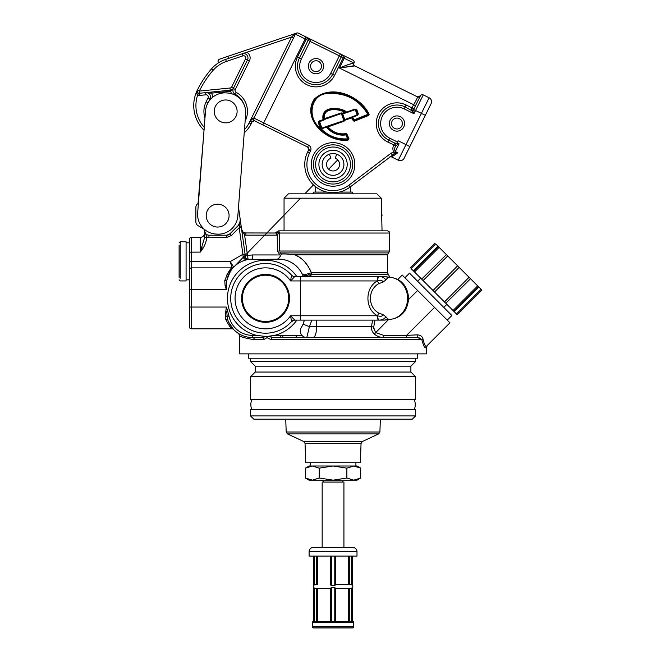 <?xml version="1.0" encoding="UTF-8"?>
<svg xmlns="http://www.w3.org/2000/svg" width="661" height="661" viewBox="0 0 661 661"><rect width="100%" height="100%" fill="white"/><g stroke="black" fill="none" stroke-linecap="round" stroke-linejoin="round"><path stroke-width="0.99" d="M245.074 254.064L245.586 257.674A2.181 0.967 172 0 0 243.149 257.046L242.918 254.287L245.074 254.064L241.091 225.698L241.339 227.491L239.183 227.715L231.35 235.547L226.731 237.464L226.731 235.209L208.942 235.209L226.731 235.209A4.354 4.354 0 0 0 229.813 233.936L238.414 225.335L240.323 220.716A6.536 6.536 0 0 0 240.265 219.807L241.091 225.698A2.181 0.512 172 0 1 239.447 226.434L240.265 219.807L238.497 207.24L240.265 219.807M228.706 322.229L233.639 329.5A2.181 2.181 0 0 0 232.061 328.831C231.028 328.55 228.937 325.46 225.798 319.577A2.181 1.206 160.6 0 1 227.847 320.106A26.126 26.126 0 0 0 252.485 337.54C233.763 332.937 233.763 332.937 252.485 337.54L261.971 337.54L266.846 336.432A38.107 38.107 0 0 0 267.275 336.416L274.596 335.367A38.107 38.107 0 0 0 296.822 320.122M311.852 320.122L309.398 326.658L306.82 337.54A6.536 6.536 0 0 1 301.953 335.367L274.596 335.367A38.107 38.107 0 0 1 265.565 336.457L256.509 335.367A38.107 38.107 0 0 1 254.146 261.996A38.107 38.107 0 0 1 296.822 276.579M238.638 333.565L239.422 335.267L239.422 353.875L426.675 353.875L426.675 346.984L427.312 345.439L449.943 322.816L426.56 346.19C425.444 346.909 424.23 344.422 422.924 338.738C422.164 336.259 420.256 334.97 417.19 334.863L406.598 335.367L434.541 307.415L449.943 322.816M423.61 345.273L424.593 347.108M426.56 346.19A2.181 2.14 45 0 0 425.94 347.736C426.915 346.728 426.915 346.728 425.94 347.736C426.915 346.728 426.915 346.728 425.94 347.736C424.825 348.43 423.461 345.761 421.842 339.721L417.694 337.54A2.181 0.521 90 0 1 417.19 334.863M308.2 331.508L308.827 329.071M308.2 337.54L313.099 337.54A10.89 3.503 90 0 0 316.602 326.658L371.499 326.658L372.573 320.122M419.082 337.738L421.842 339.721L271.126 339.721A2.181 1.438 -90 0 1 272.563 337.54L417.694 337.54M189.343 253.072L189.343 239.563L189.806 261.335L189.343 271.134M333.053 230.854L387.486 230.854L382.041 230.854L381.257 198.193L284.056 198.193L284.056 230.854L278.62 230.854L333.053 230.854M279.867 252.172L281.322 254.08C284.09 253.807 288.617 254.047 294.922 254.807C302.069 257.724 307.563 263.722 311.397 272.811A2.181 0.868 -90 0 1 310.967 274.695L309.067 274.869L312.471 276.579M280.793 252.923L388.569 252.923L387.486 254.807L387.486 272.811L311.397 272.811L308.439 273.58L309.067 274.869C305.589 275.951 303.25 275.571 302.044 273.712C302.903 274.86 305.035 274.811 308.439 273.58L311.397 272.811L310.199 269.969M308.414 266.672L304.465 261.541M302.226 259.401L299.838 257.55M298.863 256.898L294.922 254.807L387.486 254.807M302.829 274.34L302.044 273.712C295.227 260.756 283.139 259.005 278.62 259.162L248.106 259.533C242.463 260.541 237.638 263.095 233.639 267.201C232.176 267.49 229.929 271.787 226.88 280.099A26.126 26.126 0 0 0 226.359 285.288L226.359 289.642L225.104 285.684L224.748 280.57C227.938 272.555 230.375 268.316 232.061 267.87L230.284 261.566L242.918 254.287L239.183 227.715L239.447 226.434L238.414 225.335A6.536 6.536 0 0 0 240.323 220.716M383.644 335.367L383.644 337.54C380.116 337.531 377.001 336.358 374.316 334.028C372.176 332.02 371.234 329.558 371.499 326.658L373.515 327.038L375.539 332.549L383.644 335.367L406.598 335.367L406.598 337.54M248.569 353.875L248.569 358.229L417.529 358.229L417.529 353.875M255.212 366.177L410.886 366.177L410.886 372.052L255.212 372.052L255.212 366.177L250.527 361.493L415.571 361.493L415.571 358.229M415.571 376.737L415.571 399.599L250.527 399.599L250.527 376.737L415.571 376.737L410.886 372.052M268.424 336.35L272.563 337.54L306.82 337.54L296.244 337.54L296.194 335.367M267.275 336.416L267.052 337.631L263.582 339.721L254.32 339.721C244.487 338.06 239.522 336.581 239.422 335.267C239.522 336.573 244.479 338.06 254.32 339.721A2.181 1.834 -90 0 0 252.485 337.54L252.485 335.367L256.509 335.367M271.126 339.721L267.052 337.631L266.846 336.432M301.953 335.367A6.536 6.536 0 0 1 301.317 327.492L301.804 326.699M375.035 320.122L373.415 328.567M189.343 252.172L200.233 252.097C203.902 247.834 206.083 242.967 206.769 237.497C206.083 242.967 203.902 247.834 200.233 252.097L204.588 237.572L204.588 233.036A4.354 4.354 0 0 1 200.233 237.39A4.354 4.354 0 0 0 204.588 233.036A4.354 4.354 0 0 1 200.233 237.39A4.354 4.354 0 0 0 204.588 233.036M202.101 247.412L200.58 251.23M233.027 328.848L233.639 329.5A2.181 2.181 0 0 0 232.061 328.831L191.525 328.831A2.181 2.181 0 0 1 189.343 326.658L189.343 265.325M226.731 235.209L229.813 233.936L231.35 235.547M387.486 230.854C389.255 231.482 389.982 232.209 389.66 233.036L279.273 233.036A2.181 2.066 -90 0 1 279.545 231.945L276.571 233.036L245.024 232.945L244.587 235.002L248.106 259.533C245.958 260.112 244.314 259.385 243.182 257.344A2.181 1.066 -13 0 1 245.619 257.873L248.106 259.533A2.181 2.181 0 0 1 245.619 257.873L241.595 229.284L242.546 232.565M243.182 257.344L243.05 255.79M224.748 280.57A2.181 0.892 11.5 0 0 226.88 280.099A26.126 26.126 0 0 1 252.485 259.162L252.485 254.956L245.297 255.6L245.586 257.674M244.587 235.002L245.909 235.134L244.587 235.002L241.595 229.284L245.297 255.6M316.602 320.122L316.602 326.658L309.398 326.658L303.069 324.146L304.308 320.122A21.772 21.772 0 0 1 301.317 327.492M303.25 276.579A26.126 26.126 0 0 0 278.62 259.162L277.149 259.162C278.364 258.988 279.603 257.658 280.867 255.163C279.603 257.658 278.364 258.988 277.149 259.162M281.446 254.072L280.867 255.163L279.909 254.956L277.413 251.114L277.223 235.085L276.571 235.134L279.273 233.036L279.471 251.031L277.413 251.114M248.106 259.533L245.619 257.873A2.181 2.181 0 0 0 248.106 259.533A2.181 2.181 0 0 1 245.619 257.873A2.181 2.181 0 0 0 248.106 259.533M242.025 230.648L241.595 229.284C241.67 230.904 242.81 232.127 245.024 232.945L276.918 233.011L277.223 235.085M277.868 232.738L279.545 231.945L276.728 231.945L279.545 231.945M276.571 233.036L276.571 235.134L245.909 235.134L245.909 233.036M233.118 267.598L233.639 267.201L230.284 261.566L233.63 267.201A2.181 2.181 0 0 1 232.061 267.87L191.525 267.87L191.525 328.831M233.424 267.416L233.614 267.226A2.181 2.181 0 0 1 232.061 267.87A2.181 2.173 -90 0 0 233.63 267.201A2.181 2.173 90 0 1 232.061 267.87A2.181 2.181 0 0 0 233.639 267.201A2.181 2.181 0 0 1 232.061 267.87A2.181 2.181 0 0 0 233.639 267.201L233.606 267.234M189.343 270.043A2.181 2.181 0 0 1 191.525 267.87A2.181 2.181 0 0 0 189.343 270.043M189.343 239.563A2.181 2.181 0 0 1 191.525 237.39L200.233 237.39L200.233 252.097M204.588 237.572L206.769 237.092L208.942 237.464L208.942 235.209C206.315 234.936 204.869 233.482 204.588 230.854L206.769 237.092L204.588 237.167M204.588 230.854L204.588 230.854A4.354 4.354 0 0 0 208.942 235.209M204.588 230.821A2.396 2.396 0 0 0 203.39 228.747L198.052 225.674A4.354 4.354 0 0 1 195.879 221.898L195.879 207.331A4.354 4.354 0 0 1 198.052 203.563L204.026 130.275A34.835 34.835 0 0 1 197.342 90.127A2.181 2.181 0 0 0 197.16 91.515A2.181 2.181 0 0 1 197.342 90.127A99.332 99.332 0 0 1 211.47 68.901A32.662 32.662 0 0 1 225.632 59.407C216.378 63.63 216.378 63.63 225.632 59.407L242.207 53.797A4.354 4.354 0 0 1 247.511 59.854L233.713 87.781A4.354 4.354 0 0 1 230.243 90.185L230.35 91.268L211.404 93.16L205.67 92.639L199.506 93.259A2.181 2.181 0 0 1 197.342 90.127L197.689 92.565M238.414 225.335L229.813 233.936M189.798 261.591L230.284 261.566L230.929 263.987M231.02 264.309L232.052 267.837M231.077 268.853L226.566 275.348M306.233 274.282L308.439 273.58M421.842 339.721A2.181 1.264 166.2 0 1 422.924 338.738M402.21 275.083L397.905 279.396L402.21 275.083L434.541 307.415M280.413 335.367L280.355 337.54L282.891 337.54L282.817 335.367M230.491 327.212L231.383 328.17M225.798 319.577L225.36 315.966A2.181 0.884 -175.6 0 1 227.177 316.487L227.847 320.106M225.36 315.966L225.814 311.157L226.715 311.314L227.177 316.487L229.003 316.123A23.953 23.953 0 0 0 252.485 335.367M226.715 311.314L227.624 311.058L229.003 316.123M263.822 337.3L262.268 337.54M261.971 337.54A2.181 1.619 -90 0 1 263.582 339.721M225.814 311.157L226.359 307.059L227.624 311.058M240.191 223.187L239.579 225.88M305.043 443.424L305.721 462.741L360.377 462.741L361.055 443.424L305.043 443.424L303.787 441.531L362.311 441.531L378.654 433.905L287.444 433.905L286.188 432.013L379.91 432.013L380.356 419.19M415.571 415.926L412.307 419.19L253.799 419.19L250.527 415.926L415.571 415.926L415.571 409.613L250.527 409.613L250.527 415.926M381.257 198.193L376.828 193.838L288.411 193.838L284.056 198.193M381.29 208.612L381.372 210.248M381.504 211.751L382.041 215.61M341.134 112.915L341.349 113.518L324.485 119.484A0.653 0.644 -7.1 0 1 323.89 119.401L323.725 119.228A0.644 0.644 0 0 1 323.626 118.955L341.134 112.915L342.439 113.122L344.877 112.263L345.092 112.874A0.653 0.636 114.5 0 0 345.472 112.015A0.644 0.644 0 0 0 345.149 111.676C337.903 107.644 321.899 106.875 323.626 118.955L322.989 119.038C321.114 106.421 337.746 106.751 345.414 111.089A1.289 1.289 0 0 1 346.067 111.767L345.538 113.031L342.654 113.733L344.736 119.616L357.155 114.907L355.081 109.04L356.816 109.668L356.411 110.486L357.477 113.502L358.303 113.882L358.122 114.601L357.155 114.907L357.345 115.46L358.122 114.601M319.213 121.872L321.386 128.027L319.213 121.872L324.51 119.757L324.27 118.881C322.75 107.206 338.217 108.619 344.877 112.263L345.414 111.089M350.619 173.124A19.599 19.599 0 0 1 324.369 182.015A19.599 19.599 0 0 1 315.479 155.765A19.599 19.599 0 0 1 341.729 146.874A19.599 19.599 0 0 1 350.619 173.124M345.736 170.712A14.154 14.154 0 0 1 326.782 177.131A14.154 14.154 0 0 1 320.362 158.177A14.154 14.154 0 0 1 339.316 151.757A14.154 14.154 0 0 1 345.736 170.712M323.287 159.623A10.89 10.89 0 0 0 333.053 175.33A10.89 10.89 0 0 0 336.68 154.187L335.226 158.285A6.536 6.536 0 0 1 333.053 170.976A6.536 6.536 0 0 1 330.872 158.285L329.418 154.187A10.89 10.89 0 0 0 322.163 164.449M328.228 174.207A10.89 10.89 0 0 0 341.192 157.219A10.89 10.89 0 0 0 329.418 154.187M404.102 158.26A4.354 4.354 0 0 1 398.269 160.235A4.354 4.354 0 0 0 404.102 158.26A4.354 4.354 0 0 1 398.269 160.235L405.986 144.619L409.886 146.544L431.104 103.603L404.102 158.26A4.354 4.354 0 0 1 398.269 160.235L391.667 156.979L397.79 152.782L394.163 153.955L393.692 151.964C392.576 149.7 392.609 147.386 393.782 145.032L394.749 143.073L388.775 140.124A18.508 18.508 0 0 1 380.381 115.336A18.508 18.508 0 0 1 405.168 106.942L411.539 110.511A2.181 1.562 -18.7 0 0 413.943 109.693L413.968 113.709L411.539 110.511M309.084 145.387L308.604 145.106C310.835 146.494 311.496 148.428 310.587 150.923C309.356 150.138 308.381 148.841 307.646 147.039L254.923 120.996A2.157 2.157 0 0 1 253.94 118.112L295.417 34.149A2.181 2.181 0 0 1 298.334 33.157L310.943 39.387M322.849 69.554A7.618 7.618 0 0 1 312.645 73.016A7.618 7.618 0 0 1 309.191 62.803A7.618 7.618 0 0 1 319.395 59.35A7.618 7.618 0 0 1 322.849 69.554M390.139 120.153A7.618 7.618 0 0 0 393.601 130.366A7.618 7.618 0 0 0 403.805 126.904A7.618 7.618 0 0 0 400.351 116.7A7.618 7.618 0 0 0 390.139 120.153M357.477 113.502L356.411 110.486A0.653 0.438 -19.5 0 0 356.18 110.271L357.436 113.816A0.653 0.438 -19.5 0 0 357.477 113.502M356.362 110.222A0.653 0.603 53.5 0 0 356.155 109.933L356.816 109.668L358.303 113.882M356.155 109.933L356.213 109.222M344.232 120.252L341.861 113.56L344.232 120.252L344.075 121.211L327.98 126.904C332.855 132.266 338.68 134.522 345.455 133.679A1.305 1.305 0 0 1 347.025 134.381L346.438 134.646L348.231 138.529L347.645 138.793L347.826 140.099C327.724 143.09 301.201 119.426 314.206 99.224C330.632 83.534 359.51 95.333 368.962 113.791A1.305 1.305 0 0 1 368.284 115.584L368.045 114.989L354.511 120.442L354.271 119.839L367.813 114.361C358.915 99.761 345.943 92.813 328.881 93.507C310.24 93.085 306.721 118.402 320.172 127.854L319.726 128.308C306.018 118.625 309.48 92.755 328.476 92.904C345.959 92.044 359.27 99.1 368.392 114.08A0.661 0.661 0 0 1 368.045 114.989L367.805 114.386M368.284 115.584L354.75 121.037L354.511 120.442A0.661 0.661 0 0 1 353.668 120.12L353.09 120.409L351.627 117.865L344.951 120.228L344.736 119.616M352.148 117.493L352.677 117.121L354.246 119.831L353.668 120.12L352.148 117.493L351.627 117.865L351.412 117.261M327.765 126.292L327.492 127.325A0.644 0.644 0 0 1 327.335 126.962L326.699 127.028L327.567 126.086L343.852 120.599L341.349 113.518L341.861 113.56M327.013 127.755L327.492 127.325C332.549 132.886 338.597 135.208 345.645 134.29L345.835 134.91C338.523 135.902 332.243 133.522 327.013 127.755A1.289 1.289 0 0 1 326.699 127.028L322.089 128.655L321.386 128.027M345.645 134.29L345.455 133.679M320.602 127.243L319.99 127.449L318.486 123.194L319.048 122.244L320.602 127.243M394.163 153.955L350.173 186.989A28.307 28.307 0 0 1 307.671 151.914L308.637 149.956A2.181 2.181 0 0 0 308.728 148.238L307.646 147.039A2.181 2.181 0 0 1 308.637 149.956L310.587 150.923L309.621 152.873A26.126 26.126 0 0 0 348.859 185.254L391.006 153.228L393.692 151.964L394.939 152.22L395.278 151.543L397.79 152.782L391.667 156.979A2.181 2.181 0 0 0 389.387 157.194A2.181 2.181 0 0 1 391.667 156.979M327.906 126.689L327.195 126.342M395.27 153.542L397.79 152.782L394.939 152.22L395.27 153.542M391.006 153.228L392.328 154.963L393.873 154.071M425.32 115.311L421.412 113.386L429.129 97.77A4.354 4.354 0 0 1 431.104 103.603A4.354 4.354 0 0 0 429.129 97.77L423.271 94.87L413.968 113.709L404.202 108.891A16.327 16.327 0 0 0 382.331 116.303A16.327 16.327 0 0 0 389.742 138.174L397.55 142.032L398.178 140.76L405.986 144.619L421.412 113.386L413.943 109.693L413.943 108.842A2.181 2.181 -63.7 0 1 411.026 109.833L411.993 107.883L413.943 108.842L420.247 96.134A2.181 2.173 116.3 0 1 417.479 96.87L354.808 65.91L339.399 68.017C346.265 65.183 351.082 63.514 353.842 63.01A2.181 2.148 -63.7 0 0 354.808 65.91L417.438 96.853A2.181 2.181 0 0 0 420.355 95.862A2.181 2.181 0 0 1 423.271 94.87M293.955 34.645A2.181 1.256 -153.7 0 0 295.417 34.149L296.673 33.05L293.955 34.645L291.534 37.09L293.484 38.049M340.382 53.938L340.308 53.888A2.181 2.181 0 0 1 341.291 56.805L332.615 74.379A18.508 18.508 0 0 1 307.828 82.774A18.508 18.508 0 0 1 299.425 57.986L308.109 40.412A2.181 2.181 0 0 1 311.025 39.429L352.991 60.159A2.181 2.181 0 0 1 353.982 63.076A2.181 2.181 0 0 0 354.965 65.993M397.55 142.032L397.211 142.71L398.566 143.379L394.749 143.073A2.181 2.123 -63.7 0 1 395.757 145.792L387.809 142.074A20.681 20.681 0 0 1 378.431 114.37A20.681 20.681 0 0 1 406.135 104.983L411.993 107.883L413.621 104.678L339.399 68.017L344.224 58.259L310.059 41.379L301.383 58.953A16.327 16.327 0 0 0 308.786 80.824A16.327 16.327 0 0 0 330.665 73.412L340.308 53.888C342.596 55.177 343.58 56.474 343.241 57.771L334.565 75.346A20.681 20.681 0 0 1 306.861 84.724A20.681 20.681 0 0 1 297.475 57.02L306.15 39.453C306.985 38.396 308.604 38.388 311.025 39.429L306.142 37.016L305.175 38.966L295.417 34.149M353.842 63.01L353.982 63.076A2.181 2.181 0 0 0 352.991 60.159L345.182 56.301L344.224 58.259L353.842 63.01L348.017 64.704M308.109 40.412A2.181 2.181 0 0 1 311.025 39.429L310.059 41.379L305.175 38.966L262.748 124.863L254.923 120.996A2.157 2.157 0 0 1 253.94 118.112A2.157 2.157 0 0 0 254.923 120.996L254.402 120.74A2.157 1.867 -63.7 0 1 253.684 117.98L308.604 145.106L307.646 147.039M254.939 121.004L254.923 120.996A2.181 2.181 0 0 0 252.023 121.996L251.056 123.946A28.307 28.307 0 0 1 244.231 132.787A28.307 28.307 0 0 0 251.056 123.946L252.023 121.996A2.181 2.181 0 0 1 254.939 121.004L254.402 120.74C253.361 121.442 251.915 121.541 250.073 121.029L253.684 117.98L250.973 119.616M196.664 92.705L197.631 95.118L198.457 93.102M242.207 53.797L246.817 52.236L242.207 53.797A4.354 4.354 0 0 1 247.511 59.854A4.354 4.354 0 0 0 242.207 53.797L242.909 55.863L226.326 61.473A30.48 30.48 0 0 0 213.115 70.33A97.159 97.159 0 0 0 199.292 91.094L230.028 88.012L230.243 90.185L211.297 92.077L211.404 93.16A6.536 6.536 0 0 1 212.627 97.307M208.446 102.05L210.008 98.902A4.354 4.354 0 0 0 205.67 92.639A4.354 4.354 0 0 1 210.008 98.902L210.619 99.208M252.023 121.996L250.073 121.029L291.534 37.09L246.817 52.236A6.536 6.536 0 0 1 249.461 60.812L235.299 89.475L233.35 88.516L233.713 87.781L233.374 88.343A4.354 4.354 0 0 0 233.713 87.781L233.35 88.516A4.354 4.354 0 0 0 235.151 94.25A19.599 19.599 0 0 1 244.049 104.587A19.599 19.599 0 0 0 235.151 94.25L234.771 94.944M208.579 92.35L207.785 92.433M206.695 92.54L205.67 92.639A4.354 4.354 0 0 1 210.008 98.902L208.05 97.935A2.181 2.181 0 0 0 205.885 94.804L205.67 92.639M205.885 94.804L199.729 95.424A4.354 4.354 0 0 1 197.631 95.118C196.408 93.523 196.317 91.862 197.342 90.127L199.292 91.094L199.506 93.259L230.243 90.185A4.354 4.354 0 0 0 230.573 90.136L232.961 88.847M218.147 61.944A2.181 2.181 0 0 1 219.51 59.184C217.932 60.077 217.634 61.266 218.634 62.754A32.662 32.662 0 0 0 211.47 68.901A32.662 32.662 0 0 1 225.632 59.407L226.326 61.473M235.299 89.475A2.181 2.181 0 0 0 236.2 92.35A21.772 21.772 0 0 1 245.124 121.211A21.772 21.772 0 0 0 245.206 121.054A21.772 21.772 0 0 0 236.2 92.35L235.151 94.25A4.354 4.354 0 0 1 233.35 88.516L233.316 88.491A1.091 0.661 -145 0 1 233.374 88.343L233.713 87.781L231.763 86.814L245.553 58.887A2.181 2.181 0 0 0 242.909 55.863M233.316 88.491L230.763 91.21A5.445 5.445 0 0 1 230.35 91.268M230.573 90.136L230.763 91.21A6.536 6.536 0 0 0 231.606 93.722M219.51 59.184L296.434 33.141M347.868 64.761L343.86 66.282M339.795 67.943L353.511 65.836M415.513 105.71L413.621 104.678C416.347 100.125 417.628 97.522 417.479 96.87M318.85 123.062L318.387 122.335M395.757 145.792C394.518 147.783 394.361 149.7 395.278 151.543L399.079 143.842L395.757 145.792M398.566 143.379L399.079 143.842M307.671 151.914A28.307 28.307 0 0 0 350.173 186.989A28.307 28.307 0 0 1 307.671 151.914L309.621 152.873M344.075 121.211L344.951 120.228M347.826 140.099A1.305 1.305 0 0 0 348.818 138.256L348.231 138.529M346.438 134.646L345.835 134.91M347.727 139.463C337.102 140.215 327.939 136.67 320.255 128.829L320.701 128.366L322.089 128.655M320.701 128.366C328.236 136.059 337.209 139.545 347.636 138.827L345.852 134.918M320.255 128.829L319.726 128.308M357.345 115.46L352.668 117.113A1.289 1.289 0 0 1 352.677 117.121M322.989 119.038A1.289 1.289 0 0 0 323.188 119.583L319.362 120.938L318.478 122.004L318.486 123.194M345.472 112.015L346.067 111.767M238.497 207.24L244.231 132.787A28.307 28.307 0 0 0 251.056 123.946L249.106 122.979L250.073 121.029M216.775 234.11A19.599 19.599 0 0 0 237.82 216.073L245.677 114.047A19.599 19.599 0 0 0 227.648 93.003L226.558 92.92A19.599 19.599 0 0 0 205.521 110.949L197.656 212.982A19.599 19.599 0 0 0 215.684 234.027L216.775 234.11M327.005 192.095L313.892 192.095L312.67 193.838M353.428 193.838L352.214 192.095L339.093 192.095M355.915 462.741L355.915 466.005L356.998 466.005L309.1 466.005L312.306 466.005L305.39 468.145L312.306 466.005L319.222 468.145L333.053 466.005L346.876 468.145L353.792 466.005L360.708 468.145L360.708 478.019L353.792 480.159L333.053 480.159L319.222 478.019L312.306 480.159L309.1 480.159L312.306 480.159L305.39 478.019L305.39 468.145L309.1 466.005M356.998 480.159L360.708 478.019L353.792 480.159L356.998 480.159L353.792 480.159L346.876 478.019L333.053 480.159L312.306 480.159M319.222 478.019L319.222 468.145M346.876 478.019L346.876 468.145M355.915 466.005L353.792 466.005M477.68 285.891L453.041 310.521L454.214 311.686L453.818 311.29L478.448 286.659L478.845 287.056L470.425 278.636L445.787 303.267L470.533 278.744L459.139 267.35M469.087 277.298L444.456 301.937L453.041 310.521M433.005 290.485L434.541 292.022L459.18 267.391L447.728 255.939L423.09 280.57L433.005 290.485L457.635 265.846L433.005 290.485M411.068 268.54L413.34 270.812L437.97 246.181L438.367 246.578L413.736 271.208L413.34 270.812L421.652 279.124L446.39 254.601L421.652 279.124L423.09 280.57M414.505 271.985L439.135 247.346L447.728 255.939M411.076 268.556L435.715 243.926L439.135 247.346M456.487 313.958L457.255 314.727L456.47 313.95L481.101 289.311L481.886 290.096L481.117 289.328M447.249 320.122L451.868 315.504L409.523 273.158L404.904 277.777M456.47 313.95L454.214 311.686L478.845 287.056L481.101 289.311M444.456 301.937L434.541 292.022L459.18 267.391M235.927 116.476A11.427 11.427 0 0 0 230.747 101.166A11.427 11.427 0 0 0 215.436 106.347A11.427 11.427 0 0 0 220.617 121.657A11.427 11.427 0 0 0 235.927 116.476M229.086 215.61A11.427 11.427 0 0 0 217.651 204.183A11.427 11.427 0 0 0 206.224 215.61A11.427 11.427 0 0 0 217.651 227.045A11.427 11.427 0 0 0 229.086 215.61M287.023 270.911A34.835 34.835 0 0 1 291.518 275.125A4.354 4.354 0 0 0 294.765 276.579L379.364 276.587C382.331 276.662 384.495 277.802 385.892 280L383.099 282.04L378.365 283.833C373.25 287.064 370.59 291.906 370.391 298.351C370.59 304.787 373.242 309.629 378.365 312.868L383.099 314.669L385.892 316.702C384.495 318.908 382.331 320.04 379.381 320.114L378.877 320.122A4.354 1.727 -90 0 1 377.15 315.768L377.547 315.76A4.354 1.735 88.1 0 0 379.364 320.114L379.364 320.114A4.354 1.735 88 0 1 377.563 315.768C364.715 309.389 364.723 287.287 377.547 280.942L377.15 280.933A4.354 1.727 -90 0 1 378.877 276.579L384.107 276.579M389.643 319.403A4.354 1.909 -90 0 1 389.122 319.569A4.354 1.909 -90 0 1 388.643 319.437A21.772 9.543 -90 0 1 385.892 316.702M389.643 277.298A4.354 1.909 90 0 0 389.122 277.133C401.062 278.471 407.564 285.544 408.638 298.351C407.564 311.157 401.062 318.23 389.122 319.569L388.643 319.437A21.086 18.946 -90 0 0 407.597 298.351A21.086 18.946 -90 0 0 388.643 277.273L384.462 276.579L389.321 277.157M241.604 298.351A23.953 23.953 0 0 0 265.557 322.304A23.953 23.953 0 0 0 289.501 298.351A23.953 23.953 0 0 0 265.557 274.398A23.953 23.953 0 0 0 241.604 298.351M242.413 298.351A23.143 23.143 0 0 0 265.557 321.494A23.143 23.143 0 0 0 288.7 298.351A23.143 23.143 0 0 0 265.557 275.207A23.143 23.143 0 0 0 242.413 298.351M290.79 274.332L287.353 271.175M294.765 276.579L290.567 280.933L291.518 275.125A34.835 34.835 0 0 0 230.714 298.351A34.835 34.835 0 0 0 291.518 321.577L290.567 315.768L294.765 320.122A4.354 4.354 0 0 0 291.518 321.577A34.835 34.835 0 0 1 230.714 298.351A34.835 34.835 0 0 1 286.742 270.696M388.66 277.265L389.131 277.133A4.354 1.909 90 0 0 388.643 277.273A21.772 9.543 -90 0 0 385.892 280M384.107 320.122L388.66 319.437M389.321 319.552L384.462 320.122L294.765 320.122L291.559 321.535M378.902 276.579L300.391 276.579L300.391 280.933L290.567 280.933A30.48 30.48 0 0 0 235.068 298.351A30.48 30.48 0 0 0 290.567 315.768L377.15 315.768M379.364 276.587A4.354 1.735 91.9 0 0 377.547 280.942L377.547 280.942A4.354 1.735 -88 0 1 379.381 276.587L379.381 276.587M378.365 283.833A4.354 1.537 60.3 0 0 377.563 280.933C380.662 279.991 382.512 280.363 383.099 282.04M378.365 312.868A4.354 1.537 -60.3 0 1 377.563 315.768L377.563 315.768C380.645 316.71 382.496 316.346 383.099 314.669M399.384 118.65A5.445 5.445 0 0 0 392.089 121.12A5.445 5.445 0 0 0 394.559 128.416A5.445 5.445 0 0 0 401.855 125.945A5.445 5.445 0 0 0 399.384 118.65M318.428 61.299A5.445 5.445 0 0 0 311.141 63.77A5.445 5.445 0 0 0 313.611 71.066A5.445 5.445 0 0 0 320.899 68.595A5.445 5.445 0 0 0 318.428 61.299M180.205 244.363L180.205 241.744L186.08 241.744L186.08 242.827L189.343 242.827M186.08 241.744L186.08 280.933L186.08 279.843L189.343 279.843M179.114 277.364L179.114 245.305M179.114 242.827L180.205 241.744L180.205 278.306M317.536 556.099L317.536 584.407L314.611 584.646L313.529 585.629L313.454 556.099M352.569 587.53L352.569 621.414L334.78 621.414L334.78 587.53L335.771 588.513L335.771 621.414L330.326 621.414L330.326 588.513L331.318 587.53L334.78 587.53L335.771 588.761L350.479 588.761L352.644 587.53A2.181 2.181 0 0 0 352.644 585.629L351.487 584.646L348.562 584.407L348.562 556.099L348.562 584.407L335.771 584.407L350.479 584.407M335.771 584.407L334.78 585.629L331.318 585.629L330.326 584.646L330.326 556.099M315.627 584.407L317.536 584.407M331.318 587.53L331.318 621.414L313.454 621.414L313.454 587.53A2.181 2.181 0 0 1 313.454 585.629M313.454 587.53L315.627 588.761L330.326 588.761M313.454 621.414A1.091 1.091 0 0 0 312.364 622.505L312.364 626.859A1.091 1.091 0 0 0 313.454 627.95L352.644 627.95A1.091 1.091 0 0 0 353.734 626.859L353.734 622.505L312.364 622.505M352.644 587.53L352.644 621.414A1.091 1.091 0 0 1 353.734 622.505M356.998 551.745L356.998 556.099L309.1 556.099L309.1 551.745A4.354 4.354 0 0 1 313.454 547.391L352.644 547.391A4.354 4.354 0 0 1 356.998 551.745L309.1 551.745M349.454 556.099L349.454 584.407M335.771 556.099L335.771 584.646M316.652 584.407L316.652 556.099M314.611 556.099L314.611 584.646M330.326 621.414L316.652 621.414L317.536 621.414L317.536 588.761L316.652 588.761L316.652 621.414L314.611 621.414L314.611 588.513M313.529 621.414L313.529 587.53M352.569 621.414L348.562 621.414L349.454 621.414L349.454 588.761L350.479 588.761M348.562 621.414L348.562 588.761L348.562 621.414L335.771 621.414M348.562 588.761L335.771 588.761M330.326 584.646L331.318 585.629L331.318 556.099M313.529 585.629L313.529 556.099M412.58 409.613C416.133 411.39 416.133 397.815 412.58 399.599M253.527 409.613C249.965 411.39 249.965 397.815 253.527 399.599M321.13 480.159C322.94 480.877 323.659 481.514 323.287 482.067L342.811 482.067C342.439 481.514 343.166 480.877 344.976 480.159M322.163 482.067L322.163 547.391L333.053 547.391M279.471 251.031L389.66 251.031L389.66 233.036M389.66 277.141L388.569 274.695L310.967 274.695M374.316 334.028L388.329 319.759M191.525 237.39L191.525 267.87M226.731 237.464L206.769 237.092M252.485 254.956L279.909 254.956M226.359 285.288L225.104 285.684M226.359 289.642L189.343 289.642M189.343 307.059L226.359 307.059M417.612 290.485L408.605 299.483M352.569 174.091A21.772 21.772 0 0 1 323.411 183.965A21.772 21.772 0 0 1 313.529 154.806A21.772 21.772 0 0 1 342.695 144.924A21.772 21.772 0 0 1 352.569 174.091M348.669 172.157A17.417 17.417 0 0 0 340.762 148.832A17.417 17.417 0 0 0 317.429 156.731A17.417 17.417 0 0 0 325.336 180.065A17.417 17.417 0 0 0 348.669 172.157M406.135 104.983L404.202 108.891M368.962 113.791L367.813 114.361M355.271 109.594L345.538 113.031M346.166 112.196L355.081 109.04M319.56 121.5L321.89 128.094L327.567 126.086M353.982 63.076A2.181 2.181 0 0 0 352.991 60.159A2.181 2.181 0 0 1 353.982 63.076M334.565 75.346L330.665 73.412M297.475 57.02L301.383 58.953M199.729 95.424L199.506 93.259M230.028 88.012A2.181 2.181 0 0 0 231.763 86.814M249.461 60.812L245.553 58.887M208.058 102.703L206.158 101.769A21.772 21.772 0 0 0 204.968 118.112A21.772 21.772 0 0 1 206.158 101.769L208.05 97.935M244.049 104.587A19.599 19.599 0 0 0 235.151 94.25M213.115 70.33L211.47 68.901M197.631 95.118A32.662 32.662 0 0 0 204.257 127.35M244.487 129.556A26.126 26.126 0 0 0 249.106 122.979M228.458 58.449L227.764 56.392M387.809 142.074L389.742 138.174M350.173 186.989L348.859 185.254M347.025 134.381L348.818 138.256M353.09 120.409A1.305 1.305 0 0 0 354.75 121.037M300.391 320.122L300.391 280.933L377.15 280.933M300.656 280.933L377.563 280.933M312.364 626.859L353.734 626.859M352.569 556.099L352.569 585.629M351.487 584.646L351.487 556.099M334.78 585.629L334.78 556.099M351.487 621.414L351.487 588.513M388.569 252.923L389.66 251.031M387.486 272.811L388.569 274.695M410.886 366.177L415.571 361.493M255.212 372.052L250.527 376.737M250.527 361.493L250.527 358.229M301.019 271.845L300.507 271.027M274.844 233.036L278.62 230.854M337.721 159.888L328.633 169.257M313.471 184.89L304.787 193.838M300.565 198.193L233.837 266.986M378.654 433.905L379.91 432.013M286.188 432.013L285.742 419.19M303.787 441.531L287.444 433.905M362.311 441.531L361.055 443.424M319.089 122.954L320.61 127.259M420.355 95.87L417.438 96.853M315.627 186.757L315.627 192.095M350.47 186.757L350.47 192.095M356.998 466.005L360.708 468.145M309.1 480.159L305.39 478.019M310.191 462.741L310.191 466.005M410.299 267.771L434.93 243.141M457.255 314.727L481.886 290.096M446.861 304.341L443.779 307.415M420.685 278.165L417.612 281.247M179.114 279.843L180.205 280.933L186.08 280.933M352.644 585.629L352.644 556.099M343.935 547.391L343.935 482.067"/></g></svg>
